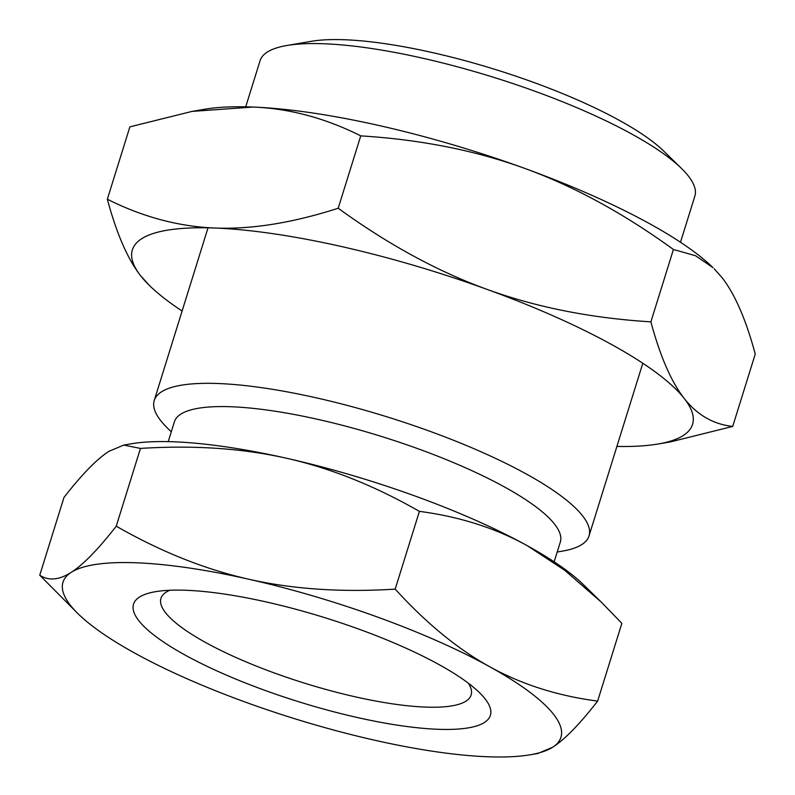 <?xml version="1.0" encoding="UTF-8"?>
<svg xmlns="http://www.w3.org/2000/svg" width="795" height="795" viewBox="0 0 795 795"><rect width="100%" height="100%" fill="white"/><g stroke="black" fill="none" stroke-linecap="round" stroke-linejoin="round"><path stroke-width="1.19" d="M419.402 511.364C374.852 485.864 330.601 468.175 286.657 458.278A260.78 61.414 17.3 0 1 527.363 545.738C495.484 528.079 459.49 516.621 419.402 511.364L395.185 589.125C426.289 623.24 457.781 649.108 489.68 666.727C521.56 684.386 557.553 695.844 597.641 701.101C579.704 724.146 564.708 739.529 552.664 747.23A260.78 61.414 -162.7 0 0 489.68 666.727A260.78 61.414 -162.7 0 0 248.974 579.267A260.78 61.414 -162.7 0 0 71.262 572.32A260.78 61.414 -162.7 0 0 78.308 613.988A260.78 61.414 -162.7 0 0 134.246 652.824A260.78 61.414 -162.7 0 0 374.952 740.284A260.78 61.414 -162.7 0 0 530.295 754.773A260.78 61.414 -162.7 0 0 552.664 747.23L537.877 753.481L530.295 754.773M123.742 445.081L131.324 443.789A260.78 61.414 17.3 0 1 286.657 458.278C242.733 448.35 194 445.061 140.457 448.42L123.742 445.081L108.945 451.331C96.901 459.033 81.915 474.406 63.968 497.461L39.75 575.222C48.704 581.036 59.208 580.062 71.262 572.32C83.306 564.619 98.292 549.236 116.239 526.191C160.789 551.68 205.03 569.379 248.974 579.267C292.908 589.204 341.641 592.484 395.185 589.125M527.363 545.738A260.78 61.414 17.3 0 1 583.311 584.563L601.288 602.113L564.857 570.383L527.363 545.738M597.641 701.101L621.859 623.33L601.288 602.113M78.308 613.988L39.75 575.222M116.239 526.191L140.457 448.42M186.308 590.278A186.895 44.013 -162.7 0 0 155.492 591.689A186.895 44.013 -162.7 0 0 298.88 701.796A186.895 44.013 -162.7 0 0 479.415 692.584A186.895 44.013 -162.7 0 0 186.308 590.278M169.892 590.258A162.448 38.259 -162.7 0 0 160.948 598.367A162.448 38.259 -162.7 0 0 304.664 683.203A162.448 38.259 -162.7 0 0 471.137 694.979A162.448 38.259 -162.7 0 0 468.384 683.233M680.49 242.256L694.85 196.156A227.698 53.623 -162.7 0 0 681.464 168.421L663.606 150.99A203.192 47.849 -162.7 0 0 344.931 39.76A203.192 47.849 -162.7 0 0 311.431 41.3L286.826 45.504A227.698 53.623 -162.7 0 0 260.064 60.738L245.705 106.838M681.464 168.421A227.698 53.623 -162.7 0 0 324.36 43.775A227.698 53.623 -162.7 0 0 286.826 45.504M557.206 552.018L562.264 551.154A227.698 53.623 -162.7 0 0 589.025 535.919A227.698 53.623 -162.7 0 0 463.028 444.107A227.698 53.623 -162.7 0 0 218.536 383.538A227.698 53.623 -162.7 0 0 154.24 400.501A227.698 53.623 -162.7 0 0 167.616 428.237L171.283 431.814M554.155 561.827L560.326 542.021A202.109 47.591 -162.7 0 0 448.489 460.524A202.109 47.591 -162.7 0 0 231.474 406.762A202.109 47.591 -162.7 0 0 174.403 421.817L168.232 441.632M673.425 249.491C623.568 213.308 573.97 186.268 524.66 168.371A293.375 69.085 17.3 0 1 713.006 267.647L695.565 255.742L673.425 249.491L650.886 321.846C660.168 356.349 671.278 381.888 684.227 398.454C697.185 414.99 713.344 424.311 732.712 426.428L670.533 441.881L658.071 444.007A293.375 69.085 -162.7 0 0 684.227 398.454A293.375 69.085 -162.7 0 0 486.977 289.36A293.375 69.085 -162.7 0 0 215.207 228.046A293.375 69.085 -162.7 0 0 140.685 275.815A293.375 69.085 -162.7 0 0 149.589 285.634A293.375 69.085 -162.7 0 0 182.105 311.024M732.712 426.428L755.25 354.063C745.929 319.471 734.819 293.941 721.91 277.465L714.188 268.799M360.741 135.875C325.254 118.067 289.3 108.458 252.889 107.047A293.375 69.085 17.3 0 1 524.66 168.371C475.35 150.434 420.714 139.612 360.741 135.875L338.203 208.24C387.9 244.323 437.489 271.363 486.977 289.36C536.466 307.327 591.102 318.159 650.886 321.846M192.062 111.399L204.524 109.273A293.375 69.085 17.3 0 1 252.889 107.047L192.062 111.399L129.883 126.852L107.345 199.217C142.712 216.985 178.666 226.595 215.207 228.046C251.747 229.457 292.749 222.858 338.203 208.24M616.89 446.442A293.375 69.085 -162.7 0 0 658.071 444.007M149.589 285.634L140.685 275.815C127.737 259.25 116.627 233.72 107.345 199.217M208.022 227.827L154.24 400.501M642.807 363.245L589.025 535.919"/></g></svg>
